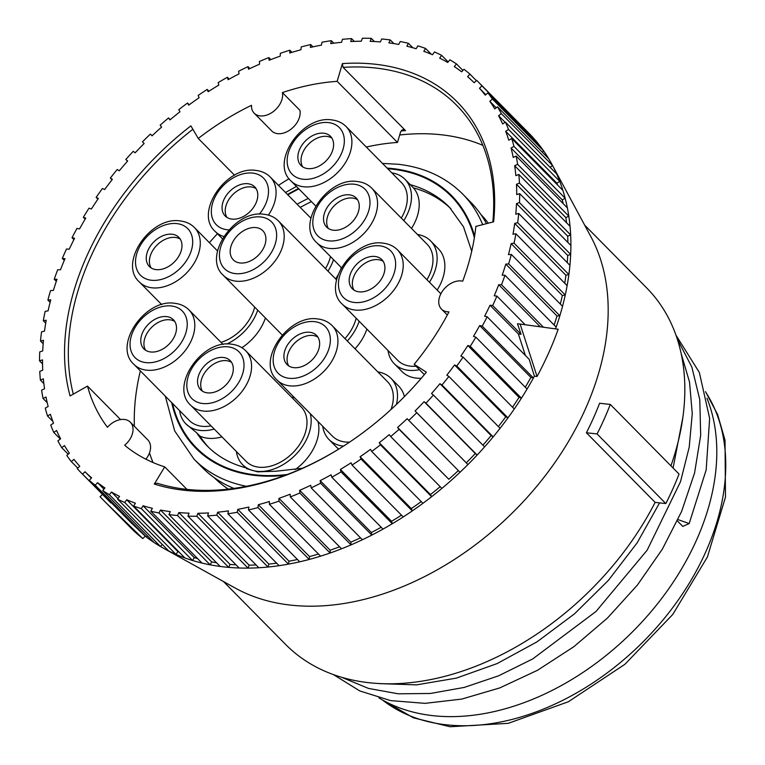 <?xml version="1.0" encoding="UTF-8"?>
<svg xmlns="http://www.w3.org/2000/svg" width="765" height="765" viewBox="0 0 765 765"><rect width="100%" height="100%" fill="white"/><g stroke="black" fill="none" stroke-linecap="round" stroke-linejoin="round"><path stroke-width="1.15" d="M488.309 223.189A187.349 129.61 -44.6 0 0 480.831 214.41M233.927 488.405A188.726 130.566 135.4 0 1 202.123 467.386L194.061 459.22A188.726 130.566 135.4 0 0 246.521 486.282M486.464 223.667A188.726 130.566 -44.6 0 0 470.724 202.199L462.653 194.023A188.726 130.566 135.4 0 1 482.686 224.642M246.493 468.601L257.518 471.842L276.06 471.221L302.491 468.247M411.503 228.439A43.557 30.131 -44.6 0 0 415.319 221.372A43.557 30.131 -44.6 0 0 413.377 187.846L404.953 179.268A43.557 30.131 -44.6 0 0 391.804 172.852M403.786 220.616A43.557 30.131 -44.6 0 0 407.602 213.559A43.557 30.131 -44.6 0 0 404.953 179.268M450.901 208.74A170.06 117.657 -44.6 0 0 413.377 187.846M388.018 350.494A43.557 30.131 -44.6 0 0 394.271 363.719L401.988 371.532A43.557 30.131 -44.6 0 0 421.276 378.264M404.417 396.605A43.557 30.131 -44.6 0 0 398.689 386.143L390.972 378.331A43.557 30.131 -44.6 0 0 377.834 371.905M322.734 426.306A43.557 30.131 -44.6 0 0 328.988 439.531L336.705 447.343A43.557 30.131 -44.6 0 0 338.704 449.122M295.261 469.547A43.557 30.131 -44.6 0 0 314.998 445.641A43.557 30.131 -44.6 0 0 317.982 421.486M208.912 447.659A170.06 117.657 135.4 0 1 199.904 436.079A43.557 30.131 -44.6 0 0 221.927 436.872M241.903 347.712A43.557 30.131 -44.6 0 0 263.686 322.39A43.557 30.131 -44.6 0 0 265.417 317.982M300.243 207.411A170.06 117.657 135.4 0 1 311.422 201.635M437.159 290.059A43.557 30.131 -44.6 0 0 440.975 282.993A43.557 30.131 -44.6 0 0 438.316 248.711L430.599 240.899A43.557 30.131 -44.6 0 0 417.461 234.472M355.036 348.811A43.557 30.131 -44.6 0 0 365.154 333.502A43.557 30.131 -44.6 0 0 366.884 329.093M335.682 278.948A43.557 30.131 -44.6 0 0 337.843 275.266M340.846 268.563A43.557 30.131 -44.6 0 0 341.228 267.463M401.29 218.092A38.709 26.785 -44.6 0 0 401.501 182.672L346.096 126.55C342.318 122.792 337.566 120.583 331.819 119.923C302.232 114.922 269.71 162.247 290.996 180.951A38.709 26.785 -44.6 0 0 303.762 186.794A38.709 26.785 -44.6 0 0 343.724 165.288A38.709 26.785 -44.6 0 0 346.096 126.55M429.442 282.247A43.557 30.131 -44.6 0 0 433.258 275.18A43.557 30.131 -44.6 0 0 430.599 240.899M426.947 279.722A38.709 26.785 -44.6 0 0 427.157 244.293L371.752 188.171C367.975 184.413 363.222 182.204 357.475 181.544C327.879 176.543 295.367 223.868 316.653 242.572A38.709 26.785 -44.6 0 0 329.419 248.424A38.709 26.785 -44.6 0 0 369.38 226.918A38.709 26.785 -44.6 0 0 371.752 188.171M394.271 363.719A43.557 30.131 -44.6 0 0 419.478 369.696M342.309 304.193A38.709 26.785 -44.6 0 0 355.075 310.045A38.709 26.785 -44.6 0 0 395.036 288.539A38.709 26.785 -44.6 0 0 397.408 249.792C393.631 246.034 388.869 243.825 383.131 243.165C353.535 238.164 321.023 285.488 342.309 304.193L397.714 360.315A38.709 26.785 -44.6 0 0 410.48 366.167A38.709 26.785 -44.6 0 0 416.055 366.225M328.988 439.531A43.557 30.131 -44.6 0 0 343.495 446.119M396.442 404.455A43.557 30.131 -44.6 0 0 390.972 378.331M277.026 380.004A38.709 26.785 -44.6 0 0 289.792 385.856A38.709 26.785 -44.6 0 0 329.753 364.35A38.709 26.785 -44.6 0 0 332.125 325.603C328.348 321.845 323.585 319.636 317.848 318.976C288.252 313.975 255.74 361.3 277.026 380.004L332.431 436.127A38.709 26.785 -44.6 0 0 345.197 441.979A38.709 26.785 -44.6 0 0 349.624 442.103M390.972 409.552A38.709 26.785 -44.6 0 0 387.53 381.725L332.125 325.603M236.385 451.513A43.557 30.131 -44.6 0 0 242.648 464.738A43.557 30.131 -44.6 0 0 307.281 437.829A43.557 30.131 -44.6 0 0 310.265 413.674M294.563 397.771A43.557 30.131 -44.6 0 0 291.484 397.121M190.676 405.221L246.091 461.343A38.709 26.785 -44.6 0 0 258.847 467.195A38.709 26.785 -44.6 0 0 298.819 445.679A38.709 26.785 -44.6 0 0 301.18 406.942L245.775 350.819C241.998 347.061 237.246 344.852 231.499 344.193C201.912 339.191 169.39 386.516 190.676 405.221A38.709 26.785 -44.6 0 0 203.442 411.063A38.709 26.785 -44.6 0 0 243.404 389.557A38.709 26.785 -44.6 0 0 245.775 350.819M347.32 340.999A43.557 30.131 -44.6 0 0 357.446 325.689A43.557 30.131 -44.6 0 0 359.168 321.271M344.958 338.608A38.709 26.785 -44.6 0 0 356.155 318.221M327.975 271.135A43.557 30.131 -44.6 0 0 331.79 264.068A43.557 30.131 -44.6 0 0 333.511 259.651M325.479 268.611A38.709 26.785 -44.6 0 0 330.499 256.6M226.756 344.059A43.557 30.131 -44.6 0 0 255.969 314.578A43.557 30.131 -44.6 0 0 257.7 310.16M221.047 342.395A38.709 26.785 -44.6 0 0 254.678 307.109M179.612 410.633A43.557 30.131 -44.6 0 0 185.866 423.848A43.557 30.131 -44.6 0 0 214.219 429.06M133.894 364.331A38.709 26.785 -44.6 0 0 146.66 370.184A38.709 26.785 -44.6 0 0 186.631 348.677A38.709 26.785 -44.6 0 0 188.993 309.93C185.226 306.172 180.464 303.963 174.716 303.303C145.13 298.302 112.618 345.627 133.894 364.331L189.309 420.454A38.709 26.785 -44.6 0 0 202.075 426.306A38.709 26.785 -44.6 0 0 211.083 425.885M185.866 423.848L196.748 432.875A170.06 117.657 135.4 0 0 207.344 446.11C217.509 456.399 230.255 463.6 245.584 467.711L242.648 464.738M199.904 436.079L196.748 432.875M325.374 210.777A20.741 14.344 -44.6 0 0 326.636 227.1A20.741 14.344 -44.6 0 0 357.418 214.286A20.741 14.344 -44.6 0 0 356.155 197.963A20.741 14.344 -44.6 0 0 325.374 210.777M299.717 149.156A20.741 14.344 -44.6 0 0 300.98 165.479A20.741 14.344 -44.6 0 0 331.761 152.665A20.741 14.344 -44.6 0 0 330.499 136.333A20.741 14.344 -44.6 0 0 299.717 149.156M351.03 272.397A20.741 14.344 -44.6 0 0 352.292 288.721A20.741 14.344 -44.6 0 0 383.074 275.907A20.741 14.344 -44.6 0 0 381.811 259.584A20.741 14.344 -44.6 0 0 351.03 272.397M285.747 348.209A20.741 14.344 -44.6 0 0 287.009 364.532A20.741 14.344 -44.6 0 0 317.791 351.718A20.741 14.344 -44.6 0 0 316.528 335.395A20.741 14.344 -44.6 0 0 285.747 348.209M199.397 373.425A20.741 14.344 -44.6 0 0 200.66 389.748A20.741 14.344 -44.6 0 0 231.441 376.935A20.741 14.344 -44.6 0 0 230.179 360.602A20.741 14.344 -44.6 0 0 199.397 373.425M142.615 332.536A20.741 14.344 -44.6 0 0 143.877 348.859A20.741 14.344 -44.6 0 0 174.659 336.045A20.741 14.344 -44.6 0 0 173.397 319.722A20.741 14.344 -44.6 0 0 142.615 332.536M148.085 250.174A20.741 14.344 -44.6 0 0 149.347 266.497A20.741 14.344 -44.6 0 0 180.129 253.684A20.741 14.344 -44.6 0 0 178.867 237.36A20.741 14.344 -44.6 0 0 148.085 250.174M223.906 199.665A20.741 14.344 -44.6 0 0 225.168 215.988A20.741 14.344 -44.6 0 0 255.94 203.174A20.741 14.344 -44.6 0 0 254.678 186.851A20.741 14.344 -44.6 0 0 223.906 199.665M231.575 362.38A20.741 14.344 -44.6 0 0 202.553 376.619A20.741 14.344 -44.6 0 0 202.419 391.164M174.793 321.491A20.741 14.344 -44.6 0 0 145.771 335.73A20.741 14.344 -44.6 0 0 145.637 350.274M317.924 337.174A20.741 14.344 -44.6 0 0 288.902 351.403A20.741 14.344 -44.6 0 0 288.768 365.947M331.895 138.111A20.741 14.344 -44.6 0 0 302.873 152.35A20.741 14.344 -44.6 0 0 302.739 166.894M180.263 239.139A20.741 14.344 -44.6 0 0 151.24 253.368A20.741 14.344 -44.6 0 0 151.107 267.922M383.208 261.362A20.741 14.344 -44.6 0 0 354.185 275.591A20.741 14.344 -44.6 0 0 354.052 290.145M256.074 188.63A20.741 14.344 -44.6 0 0 227.062 202.859A20.741 14.344 -44.6 0 0 226.928 217.403M357.551 199.742A20.741 14.344 -44.6 0 0 328.529 213.97A20.741 14.344 -44.6 0 0 328.395 228.515M232.024 243.528A20.741 14.344 -44.6 0 0 233.287 259.851A20.741 14.344 -44.6 0 0 264.068 247.038A20.741 14.344 -44.6 0 0 262.797 230.705A20.741 14.344 -44.6 0 0 232.024 243.528M228.333 489.112A187.349 129.61 135.4 0 1 214.21 477.656M399.674 134.994A246.799 170.738 135.4 0 1 441.195 134.755A246.799 170.738 135.4 0 1 482.839 145.34M134.363 426.296A246.799 170.738 135.4 0 1 140.358 370.872M209.352 242.658A246.799 170.738 135.4 0 1 217.442 233.746M343.093 67.377L342.385 63.591L337.164 81.348L397.494 142.443L400.277 132.976A6.914 3.892 -93.8 0 1 403.318 129.629A6.914 3.892 -93.8 0 1 405.517 130.605L343.093 67.377A246.799 170.738 -44.6 0 1 375.261 67.98A246.799 170.738 135.4 0 1 456.629 105.274A246.799 170.738 135.4 0 1 492.842 222.013M345.311 444.953A246.799 170.738 135.4 0 1 186.765 489.361A246.799 170.738 -44.6 0 1 157.093 483.193L154.301 484.063A249.562 172.651 135.4 0 0 344.977 445.173A249.562 172.651 135.4 0 0 426.354 372.201L414.161 364.312A228.821 158.307 -44.6 0 0 448.969 311.891A18.083 12.508 135.4 0 1 441.462 309.089A18.083 12.508 135.4 0 1 443.136 290.212A18.083 12.508 135.4 0 1 462.701 281.204A228.821 158.307 -44.6 0 0 475.849 226.411L493.626 221.812A249.562 172.651 135.4 0 0 342.385 63.591M192.885 129.285A246.799 170.738 -44.6 0 0 73.297 394.138M505.789 264.116L508.649 263.896A278.594 192.742 135.4 0 0 511.326 254.429L508.467 254.659A275.142 190.351 -44.6 0 0 511.135 243.624L514.051 243.146A278.594 192.742 135.4 0 0 515.926 233.784L512.999 234.262A275.142 190.351 -44.6 0 0 514.711 223.39L517.666 222.663A278.594 192.742 135.4 0 0 518.718 213.464L515.753 214.2A275.142 190.351 -44.6 0 0 516.499 203.567L519.473 202.582A278.594 192.742 135.4 0 0 519.693 193.631L516.71 194.616A275.142 190.351 -44.6 0 0 516.48 184.308L519.454 183.084A278.594 192.742 135.4 0 0 518.842 174.439L515.868 175.654A275.142 190.351 -44.6 0 0 514.663 165.747L517.609 164.293A278.594 192.742 135.4 0 0 516.165 156.022L513.219 157.475A275.142 190.351 -44.6 0 0 511.058 148.037L513.946 146.364A278.594 192.742 135.4 0 0 511.689 138.532L508.802 140.205A275.142 190.351 -44.6 0 0 505.684 131.312L508.505 129.438A278.594 192.742 135.4 0 0 505.455 122.094L502.634 123.978A275.142 190.351 -44.6 0 0 498.598 115.697L501.324 113.631A278.594 192.742 135.4 0 0 497.489 106.842L494.764 108.917A275.142 190.351 -44.6 0 0 489.839 101.315L492.45 99.067A278.594 192.742 135.4 0 0 487.879 92.881L485.259 95.137A275.142 190.351 -44.6 0 0 479.483 88.271L481.96 85.862A278.594 192.742 135.4 0 0 477.857 81.511A278.594 192.742 135.4 0 0 476.672 80.325L474.195 82.735A275.142 190.351 -44.6 0 0 467.606 76.663L469.93 74.109A278.594 192.742 135.4 0 0 463.973 69.271L461.649 71.824A275.142 190.351 -44.6 0 0 454.295 66.584L456.456 63.906A278.594 192.742 135.4 0 0 449.868 59.804L447.716 62.472A275.142 190.351 -44.6 0 0 439.665 58.102L441.625 55.329A278.594 192.742 135.4 0 0 434.463 51.982L432.502 54.755A275.142 190.351 -44.6 0 0 423.8 51.293L425.57 48.434A278.594 192.742 135.4 0 0 417.891 45.881L416.122 48.731A275.142 190.351 -44.6 0 0 406.856 46.206L408.395 43.289A278.594 192.742 135.4 0 0 400.258 41.53L398.708 44.447A275.142 190.351 -44.6 0 0 388.926 42.869L390.255 39.923A278.594 192.742 135.4 0 0 381.706 38.986L380.387 41.941A275.142 190.351 -44.6 0 0 370.174 41.329L371.264 38.355A278.594 192.742 135.4 0 0 362.38 38.25L361.3 41.214A275.142 190.351 -44.6 0 0 350.733 41.568L351.575 38.613A278.594 192.742 135.4 0 0 342.424 39.331L341.582 42.295A275.142 190.351 -44.6 0 0 330.748 43.615L331.331 40.688A278.594 192.742 135.4 0 0 321.989 42.228L321.405 45.154A275.142 190.351 -44.6 0 0 310.38 47.43L310.705 44.561A278.594 192.742 135.4 0 0 301.228 46.914L300.903 49.782A275.142 190.351 -44.6 0 0 289.772 53.005L289.839 50.203A278.594 192.742 135.4 0 0 280.306 53.349L280.239 56.141A275.142 190.351 -44.6 0 0 269.089 60.272L268.888 57.576A278.594 192.742 135.4 0 0 259.383 61.487L259.574 64.184A275.142 190.351 -44.6 0 0 248.482 69.204L248.032 66.622A278.594 192.742 135.4 0 0 238.604 71.269L239.053 73.851A275.142 190.351 -44.6 0 0 228.113 79.713L227.406 77.265A278.594 192.742 135.4 0 0 218.149 82.62L218.847 85.068A275.142 190.351 -44.6 0 0 208.137 91.724L207.181 89.428A278.594 192.742 135.4 0 0 198.154 95.443L199.11 97.738A275.142 190.351 -44.6 0 0 188.706 105.149L187.511 103.026A278.594 192.742 135.4 0 0 178.781 109.663L179.976 111.786A275.142 190.351 -44.6 0 0 169.964 119.885L168.53 117.953A278.594 192.742 135.4 0 0 160.172 125.154L161.606 127.086A275.142 190.351 -44.6 0 0 152.053 135.816L150.409 134.085A278.594 192.742 135.4 0 0 142.472 141.802L144.126 143.533A275.142 190.351 -44.6 0 0 135.118 152.828L133.263 151.317A278.594 192.742 135.4 0 0 125.823 159.474L127.679 160.994A275.142 190.351 -44.6 0 0 119.283 170.786L117.227 169.495A278.594 192.742 135.4 0 0 110.342 178.054L112.398 179.335A275.142 190.351 -44.6 0 0 104.671 189.548L102.434 188.506A278.594 192.742 135.4 0 0 96.141 197.38L98.379 198.431A275.142 190.351 -44.6 0 0 91.389 208.979L88.989 208.185A278.594 192.742 135.4 0 0 83.347 217.317L85.747 218.121A275.142 190.351 -44.6 0 0 79.541 228.936L76.988 228.391A278.594 192.742 135.4 0 0 72.034 237.714L74.588 238.259A275.142 190.351 -44.6 0 0 69.204 249.256L66.536 248.96A278.594 192.742 135.4 0 0 62.309 258.407L64.987 258.704A275.142 190.351 -44.6 0 0 60.483 269.787L57.7 269.758A278.594 192.742 135.4 0 0 54.239 279.244L57.021 279.282A275.142 190.351 -44.6 0 0 53.416 290.384L50.557 290.604A278.594 192.742 135.4 0 0 47.889 300.071L50.748 299.842A275.142 190.351 -44.6 0 0 48.08 310.867L45.164 311.355A278.594 192.742 135.4 0 0 43.289 320.717L46.216 320.239A275.142 190.351 -44.6 0 0 44.504 331.111L41.549 331.838A278.594 192.742 135.4 0 0 40.497 341.037L43.462 340.301A275.142 190.351 -44.6 0 0 42.716 350.934L39.742 351.91A278.594 192.742 135.4 0 0 39.522 360.87L42.505 359.885A275.142 190.351 -44.6 0 0 42.735 370.193L39.761 371.417A278.594 192.742 135.4 0 0 40.373 380.062L43.347 378.838A275.142 190.351 -44.6 0 0 44.552 388.754L41.606 390.207A278.594 192.742 135.4 0 0 43.05 398.479L45.996 397.025A275.142 190.351 -44.6 0 0 48.157 406.464L45.269 408.137A278.594 192.742 135.4 0 0 47.526 415.969L50.413 414.295A275.142 190.351 -44.6 0 0 53.531 423.188L50.71 425.063A278.594 192.742 135.4 0 0 53.76 432.407L56.581 430.523A275.142 190.351 -44.6 0 0 60.617 438.794L57.891 440.87A278.594 192.742 135.4 0 0 61.716 447.659L64.451 445.584A275.142 190.351 -44.6 0 0 69.376 453.186L66.765 455.433A278.594 192.742 135.4 0 0 71.336 461.62L73.947 459.363A275.142 190.351 -44.6 0 0 79.732 466.229L77.255 468.639A278.594 192.742 135.4 0 0 81.358 472.99A278.594 192.742 135.4 0 0 82.543 474.176L85.02 471.756A275.142 190.351 -44.6 0 0 91.609 477.838L89.285 480.391A278.594 192.742 135.4 0 0 95.242 485.23L97.566 482.677A275.142 190.351 -44.6 0 0 104.92 487.917L102.759 490.594A278.594 192.742 135.4 0 0 109.347 494.697L111.499 492.029A275.142 190.351 -44.6 0 0 119.55 496.399L117.59 499.172A278.594 192.742 135.4 0 0 124.743 502.519L126.713 499.746A275.142 190.351 -44.6 0 0 135.405 503.207L133.645 506.057A278.594 192.742 135.4 0 0 141.324 508.62L143.093 505.77A275.142 190.351 -44.6 0 0 152.359 508.295L150.81 511.211A278.594 192.742 135.4 0 0 158.957 512.961L160.507 510.054A275.142 190.351 -44.6 0 0 170.279 511.622L168.96 514.577A278.594 192.742 135.4 0 0 177.509 515.514L178.828 512.56A275.142 190.351 -44.6 0 0 189.041 513.172L187.951 516.136A278.594 192.742 135.4 0 0 196.835 516.251L197.915 513.286A275.142 190.351 -44.6 0 0 208.482 512.923L207.64 515.887A278.594 192.742 135.4 0 0 216.791 515.17L217.633 512.206A275.142 190.351 -44.6 0 0 228.467 510.886L227.884 513.812A278.594 192.742 135.4 0 0 237.227 512.273L237.81 509.347A275.142 190.351 -44.6 0 0 248.835 507.061L248.51 509.939A278.594 192.742 135.4 0 0 257.987 507.587L258.312 504.718A275.142 190.351 -44.6 0 0 269.443 501.496L269.376 504.298A278.594 192.742 135.4 0 0 278.909 501.152L278.976 498.359A275.142 190.351 -44.6 0 0 290.126 494.219L290.318 496.925A278.594 192.742 135.4 0 0 299.832 493.014L299.641 490.308A275.142 190.351 -44.6 0 0 310.733 485.297L311.183 487.879A278.594 192.742 135.4 0 0 320.611 483.231L320.153 480.649A275.142 190.351 -44.6 0 0 331.102 474.788L331.809 477.236A278.594 192.742 135.4 0 0 341.066 471.881L340.368 469.433A275.142 190.351 -44.6 0 0 351.078 462.777L352.034 465.063A278.594 192.742 135.4 0 0 361.061 459.048L360.105 456.753A275.142 190.351 -44.6 0 0 370.509 449.351L371.704 451.465A278.594 192.742 135.4 0 0 380.435 444.838L379.239 442.715A275.142 190.351 -44.6 0 0 389.251 434.616L390.686 436.547A278.594 192.742 135.4 0 0 399.043 429.347L397.609 427.415A275.142 190.351 -44.6 0 0 407.152 418.685L408.806 420.406A278.594 192.742 135.4 0 0 416.743 412.698L415.089 410.968A275.142 190.351 -44.6 0 0 424.087 401.673L425.952 403.184A278.594 192.742 135.4 0 0 433.392 395.017L431.527 393.506A275.142 190.351 -44.6 0 0 439.923 383.714L441.988 384.996A278.594 192.742 135.4 0 0 448.873 376.447L446.817 375.166A275.142 190.351 -44.6 0 0 454.544 364.953L456.782 365.995A278.594 192.742 135.4 0 0 463.074 357.121L460.836 356.069A275.142 190.351 -44.6 0 0 467.826 345.512L470.226 346.316A278.594 192.742 135.4 0 0 475.868 337.183L473.468 336.38A275.142 190.351 -44.6 0 0 479.674 325.565L482.227 326.11A278.594 192.742 135.4 0 0 487.171 316.786L484.628 316.241A275.142 190.351 -44.6 0 0 490.002 305.245L492.679 305.531A278.594 192.742 135.4 0 0 496.896 296.093L494.228 295.797A275.142 190.351 -44.6 0 0 498.732 284.704L501.505 284.743A278.594 192.742 135.4 0 0 504.977 275.257L502.194 275.218A275.142 190.351 -44.6 0 0 505.789 264.116L556.997 315.983A275.142 190.351 135.4 0 1 554.109 325.02M337.164 81.348A228.821 158.307 -44.6 0 0 282.39 92.594A18.083 12.508 135.4 0 1 272.914 111.862A18.083 12.508 135.4 0 1 254.181 113.172A18.083 12.508 135.4 0 1 251.484 105.302A228.821 158.307 -44.6 0 0 198.259 138.455L190.887 125.881A249.562 172.651 -44.6 0 0 70.084 395.954L87.487 386.096A228.821 158.307 -44.6 0 0 107.454 427.262A18.083 12.508 135.4 0 1 130.318 422.194A18.083 12.508 135.4 0 1 124.647 445.249A228.821 158.307 -44.6 0 0 164.714 466.87L154.301 484.063M282.39 92.594L299.928 110.351A18.083 12.508 135.4 0 1 290.442 129.62A18.083 12.508 135.4 0 1 271.718 130.93L254.181 113.172M397.494 142.443A228.821 158.307 -44.6 0 0 366.32 147.033M289.074 178.714A228.821 158.307 -44.6 0 0 278.479 185.36M198.259 138.455L234.549 175.214M87.487 386.096L120.554 419.583M149.491 452.861A228.821 158.307 -44.6 0 0 153.038 462.538M164.714 466.87L186.937 489.38M130.318 422.194L147.855 439.952A18.083 12.508 135.4 0 1 145.886 459.201M414.161 364.312L424.346 374.63M479.674 325.565L530.881 377.422A275.142 190.351 135.4 0 1 525.278 387.224M467.826 345.512L519.033 397.379A275.142 190.351 135.4 0 1 512.531 407.209M454.544 364.953L505.742 416.81A275.142 190.351 135.4 0 1 498.369 426.574M439.923 383.714L491.13 435.572A275.142 190.351 135.4 0 1 482.906 445.173M424.087 401.673L475.295 453.53A275.142 190.351 135.4 0 1 466.287 462.835L467.941 464.556A278.594 192.742 135.4 0 1 460.014 472.273A278.594 192.742 135.4 0 1 450.25 481.204A278.594 192.742 135.4 0 1 441.883 488.405A278.594 192.742 135.4 0 1 431.642 496.695A278.594 192.742 135.4 0 1 422.911 503.332A278.594 192.742 135.4 0 1 412.268 510.915A278.594 192.742 135.4 0 1 403.241 516.93A278.594 192.742 135.4 0 1 392.273 523.738A278.594 192.742 135.4 0 1 383.007 529.093A278.594 192.742 135.4 0 1 371.809 535.089A278.594 192.742 135.4 0 1 362.39 539.746A278.594 192.742 135.4 0 1 351.039 544.871A278.594 192.742 135.4 0 1 341.525 548.782A278.594 192.742 135.4 0 1 330.107 553.019A278.594 192.742 135.4 0 1 320.583 556.155A278.594 192.742 135.4 0 1 309.184 559.454A278.594 192.742 135.4 0 1 299.717 561.797A278.594 192.742 135.4 0 1 288.434 564.13A278.594 192.742 135.4 0 1 279.082 565.67A278.594 192.742 135.4 0 1 267.999 567.028A278.594 192.742 135.4 0 1 258.847 567.745A278.594 192.742 135.4 0 1 248.042 568.108A278.594 192.742 135.4 0 1 239.158 568.003A278.594 192.742 135.4 0 1 228.716 567.372A278.594 192.742 135.4 0 1 224.422 566.951A278.594 192.742 135.4 0 1 220.167 566.435A278.594 192.742 -44.6 0 1 210.165 564.828A278.594 192.742 135.4 0 1 202.017 563.069A278.594 192.742 -44.6 0 1 192.531 560.487A278.594 192.742 135.4 0 1 184.853 557.924A278.594 192.742 -44.6 0 1 175.95 554.376A278.594 192.742 135.4 0 1 168.788 551.029A278.594 192.742 -44.6 0 1 163.414 548.189A278.594 192.742 -44.6 0 1 160.554 546.564A278.594 192.742 135.4 0 1 153.966 542.452A278.594 192.742 -44.6 0 1 146.45 537.087A278.594 192.742 135.4 0 1 145.264 536.179L142.816 538.56A281.998 195.094 135.4 0 1 130.136 527.238L100.072 496.762L102.5 494.4M415.089 410.968L466.287 462.835M458.331 470.571A275.142 190.351 135.4 0 1 448.816 479.273L399.043 429.347M397.609 427.415L448.816 479.273M440.191 486.693A275.142 190.351 135.4 0 1 430.446 494.573L431.642 496.695L380.435 444.838M379.239 442.715L430.446 494.573M421.19 501.591A275.142 190.351 135.4 0 1 411.312 508.62L412.268 510.915L361.061 459.048M360.105 456.753L411.312 508.62M401.482 515.151A275.142 190.351 135.4 0 1 391.565 521.29L392.273 523.738L341.066 471.881M340.368 469.433L391.565 521.29M381.2 527.257A275.142 190.351 135.4 0 1 371.36 532.507L371.809 535.089L320.611 483.231M320.153 480.649L371.36 532.507M360.506 537.833A275.142 190.351 135.4 0 1 350.848 542.175L351.039 544.871L299.832 493.014M299.641 490.308L350.848 542.175M339.545 546.774A275.142 190.351 135.4 0 1 330.174 550.217L330.107 553.019L278.909 501.152M278.976 498.359L330.174 550.217M318.479 554.023A275.142 190.351 135.4 0 1 309.519 556.576L309.184 559.454L257.987 507.587M258.312 504.718L309.519 556.576M297.451 559.502A275.142 190.351 135.4 0 1 289.017 561.204L288.434 564.13L237.227 512.273M237.81 509.347L289.017 561.204M276.614 563.174A275.142 190.351 135.4 0 1 268.831 564.073L267.999 567.028L216.791 515.17M217.633 512.206L268.831 564.073M256.103 564.962A275.142 190.351 135.4 0 1 249.122 565.144L248.042 568.108L196.835 516.251M197.915 513.286L249.122 565.144M236.041 564.847A275.142 190.351 135.4 0 1 230.036 564.427L228.716 567.372L177.509 515.514M178.828 512.56L230.036 564.427M216.533 562.763A275.142 190.351 135.4 0 1 211.714 561.912L210.165 564.828L158.957 512.961M160.507 510.054L211.714 561.912M197.6 558.593A275.142 190.351 135.4 0 1 194.291 557.628L192.531 560.487L141.324 508.62M143.093 505.77L194.291 557.628M179.125 552.12A275.142 190.351 135.4 0 1 177.92 551.603L175.95 554.376L124.743 502.519M126.713 499.746L177.92 551.603M111.499 492.029L117.992 498.598M97.566 482.677L103.935 489.131M479.483 88.271L485.804 94.669M489.839 101.315L496.236 107.798M498.598 115.697L505.13 122.314M505.684 131.312L556.891 183.179A275.142 190.351 135.4 0 1 557.58 185.006M511.058 148.037L562.256 199.904A275.142 190.351 135.4 0 1 563.183 203.643M514.663 165.747L565.861 217.604A275.142 190.351 135.4 0 1 566.559 222.768M516.48 184.308L567.687 236.165A275.142 190.351 135.4 0 1 567.888 242.448M516.499 203.567L567.697 255.424A275.142 190.351 135.4 0 1 567.257 262.625M514.711 223.39L565.909 275.257A275.142 190.351 135.4 0 1 564.713 283.203M511.135 243.624L562.332 295.491A275.142 190.351 135.4 0 1 560.315 304.04M498.732 284.704L540.291 326.798M490.002 305.245L518.374 333.97L525.402 355.505M85.02 471.756L91.322 478.144M475.868 337.183L527.075 389.041A278.594 192.742 135.4 0 1 521.434 398.173L519.033 397.379M482.227 326.11L533.425 377.977L530.881 377.422M487.171 316.786L529.208 359.359L534.41 376.17A278.594 192.742 135.4 0 1 533.425 377.977A278.594 192.742 135.4 0 1 527.075 389.041M470.226 346.316L521.434 398.173A278.594 192.742 135.4 0 1 514.271 408.979A278.594 192.742 135.4 0 1 507.979 417.853L505.742 416.81M456.782 365.995L507.979 417.853A278.594 192.742 135.4 0 1 500.081 428.304A278.594 192.742 135.4 0 1 493.186 436.863L491.13 435.572M441.988 384.996L493.186 436.863A278.594 192.742 135.4 0 1 484.599 446.884A278.594 192.742 135.4 0 1 477.159 455.041L475.295 453.53M425.952 403.184L477.159 455.041A278.594 192.742 135.4 0 1 467.941 464.556L416.743 412.698M162.266 544.422L160.554 546.564L109.347 494.697M147.511 535.921L146.45 537.087L95.242 485.23M477.857 81.511L529.064 133.368A278.594 192.742 135.4 0 1 533.167 137.719L532.641 138.226M481.96 85.862L533.167 137.719A278.594 192.742 135.4 0 1 539.076 144.748A278.594 192.742 135.4 0 1 543.657 150.925L542.232 152.149M492.45 99.067L543.657 150.925A278.594 192.742 135.4 0 1 548.696 158.699A278.594 192.742 135.4 0 1 552.005 164.513A278.594 192.742 135.4 0 1 552.531 165.489L550.111 167.325M501.324 113.631L552.531 165.489A278.594 192.742 135.4 0 1 556.652 173.951A278.594 192.742 135.4 0 1 559.712 181.295L556.891 183.179M508.505 129.438L559.712 181.295A278.594 192.742 135.4 0 1 562.897 190.389A278.594 192.742 135.4 0 1 565.153 198.231L562.256 199.904M513.946 146.364L565.153 198.231A278.594 192.742 135.4 0 1 567.372 207.879A278.594 192.742 135.4 0 1 568.806 216.151L565.861 217.604M517.609 164.293L568.806 216.151A278.594 192.742 135.4 0 1 570.04 226.297A278.594 192.742 135.4 0 1 570.652 234.941L567.687 236.165M519.454 183.084L570.652 234.941A278.594 192.742 135.4 0 1 570.891 245.489A278.594 192.742 135.4 0 1 570.68 254.449L567.697 255.424M519.473 202.582L570.68 254.449A278.594 192.742 135.4 0 1 569.915 265.321A278.594 192.742 135.4 0 1 568.873 274.52L565.909 275.257M517.666 222.663L568.873 274.52A278.594 192.742 135.4 0 1 567.123 285.641A278.594 192.742 135.4 0 1 565.259 295.003L562.332 295.491M514.051 243.146L565.259 295.003A278.594 192.742 135.4 0 1 562.533 306.296A278.594 192.742 135.4 0 1 559.856 315.754L556.997 315.983M508.649 263.896L559.856 315.754A278.594 192.742 135.4 0 1 556.174 327.114A278.594 192.742 135.4 0 1 555.553 328.883M492.679 305.531L521.042 334.267L517.484 323.767L520.114 324.054L537.049 376.457L534.41 376.17M521.042 334.267L518.374 333.97M520.114 324.054L558.173 329.246A281.998 195.094 135.4 0 1 537.049 376.457M142.816 538.56L104.834 501.61M163.414 548.189L235.046 587.96A255.089 176.476 -44.6 0 0 290.91 605.144A255.089 176.476 135.4 0 0 539.057 483.528A255.089 176.476 135.4 0 0 590.867 236.653L552.005 164.513M111.212 502.605L81.358 472.99M145.264 536.179L131.312 522.954L89.285 480.391M71.336 461.62L77.772 468.132M82.543 474.176L110.906 502.901M102.759 490.594L153.966 542.452M117.59 499.172L168.788 551.029M133.645 506.057L184.853 557.924M150.81 511.211L202.017 563.069M168.96 514.577L220.167 566.435M496.896 296.093L525.192 324.743M501.505 284.743L543.456 327.229M504.977 275.257L556.174 327.114M511.326 254.429L562.533 306.296M515.926 233.784L567.123 285.641M518.718 213.464L569.915 265.321M519.693 193.631L570.891 245.489M518.842 174.439L570.04 226.297M516.165 156.022L567.372 207.879M511.689 138.532L562.897 190.389M505.455 122.094L556.652 173.951M497.489 106.842L548.696 158.699M487.879 92.881L539.076 144.748M469.93 74.109L476.366 80.631M456.456 63.906L462.901 70.447M441.625 55.329L448.147 61.936M425.57 48.434L431.297 54.239M408.395 43.289L412.813 47.765M390.255 39.923L393.889 43.605M586.392 432.77L597.092 433.937A267.54 185.092 -44.6 0 0 610.288 404.427L599.588 403.26A253.712 175.52 -44.6 0 1 593.439 418.063A253.712 175.52 -44.6 0 1 586.392 432.77L655.127 502.385A253.712 175.52 135.4 0 1 285.641 644.474L223.543 581.572M584.623 225.073L646.721 287.965A253.712 175.52 135.4 0 1 670.915 465.837M655.127 502.385L665.827 503.561A267.54 185.092 -44.6 0 0 679.033 474.051L610.288 404.427M665.827 503.561L597.092 433.937M379.058 683.614L416.543 684.866L456.399 678.115L497.087 663.59L537.02 641.854L574.62 613.74L608.424 580.319L637.121 542.892L659.583 502.873M673.085 468.037L682.858 417.441M378.914 697.871A228.133 157.829 135.4 0 0 433.076 715.686A228.133 157.829 -44.6 0 0 649.007 614.066A228.133 157.829 -44.6 0 0 706.975 398.23M678.01 519.598L689.179 523.585L682.791 526.406L677.388 520.936M689.179 523.585L706.172 469.911L709.643 418.407L699.353 372.478L675.944 335.137M333.617 674.72L359.818 690.948L390.638 700.606L425.024 703.351L461.811 699.076L499.746 687.926L537.527 670.274L573.865 646.693L607.525 617.986L637.36 585.11L662.356 549.165L681.644 511.374L694.563 473L700.683 435.323L699.774 399.626L691.856 367.095L677.197 338.838M342.012 677.446L368.472 688.414L398.23 693.807L430.446 693.473L464.221 687.419L498.617 675.811L532.679 658.952L596.002 611.474L647.171 550.169L680.496 481.74L689.217 447.181L692.258 413.655L689.533 382.098L681.108 353.382M187.951 516.136L239.158 568.003M207.64 515.887L258.847 567.745M227.884 513.812L279.082 565.67M248.51 509.939L299.717 561.797M269.376 504.298L320.583 556.155M290.318 496.925L341.525 548.782M311.183 487.879L362.39 539.746M331.809 477.236L383.007 529.093M352.034 465.063L403.241 516.93M371.704 451.465L422.911 503.332M390.686 436.547L441.883 488.405M408.806 420.406L460.014 472.273M433.392 395.017L484.599 446.884M448.873 376.447L500.081 428.304M463.074 357.121L514.271 408.979M371.264 38.355L374.372 41.511M351.575 38.613L354.31 41.396M331.331 40.688L333.808 43.194M310.705 44.561L312.971 46.856M289.839 50.203L291.943 52.336M248.032 66.622L249.916 68.525M227.406 77.265L229.213 79.101M207.181 89.428L208.941 91.207M187.511 103.026L189.223 104.767M168.53 117.953L170.222 119.665M150.409 134.085L152.082 135.787M125.823 159.474L127.506 161.186M110.342 178.054L112.044 179.785M96.141 197.38L97.891 199.149M83.347 217.317L85.135 219.134M72.034 237.714L73.899 239.598M62.309 258.407L64.27 260.387M54.239 279.244L56.314 281.338M47.889 300.071L50.108 302.318M43.289 320.717L45.709 323.165M40.497 341.037L43.165 343.734M39.522 360.87L42.534 363.911M40.373 380.062L43.854 383.59M43.05 398.479L47.229 402.715M47.526 415.969L52.833 421.352M53.76 432.407L60.311 439.034M61.716 447.659L68.19 454.209M268.888 57.576L270.877 59.584M285.173 475.304A179.737 124.351 135.4 0 1 255.156 475.457A179.737 124.351 135.4 0 1 171.676 402.6M287.477 194.482A179.737 124.351 135.4 0 1 298.484 188.534M387.109 168.09A179.737 124.351 135.4 0 1 392.435 168.558A179.737 124.351 135.4 0 1 474.606 236.146M387.759 168.749A179.048 123.873 135.4 0 1 392.168 169.151A179.048 123.873 135.4 0 1 474.357 237.714M287.401 474.463A179.048 123.873 135.4 0 1 255.424 474.864A179.048 123.873 135.4 0 1 172.536 403.461M287.841 194.845A179.048 123.873 135.4 0 1 298.857 188.907M410.222 184.652A170.06 117.657 135.4 0 1 449.371 207.143L463.514 226.842L471.718 251.236M297.088 204.217A170.06 117.657 135.4 0 1 308.266 198.441M303.064 179.239A33.182 22.96 -44.6 0 0 341.372 153.717A33.182 22.96 -44.6 0 0 328.415 122.582A33.182 22.96 -44.6 0 0 290.107 148.104A33.182 22.96 -44.6 0 0 303.064 179.239M354.071 184.202A33.182 22.96 -44.6 0 0 315.763 209.725A33.182 22.96 -44.6 0 0 328.721 240.86A33.182 22.96 -44.6 0 0 367.028 215.338A33.182 22.96 -44.6 0 0 354.071 184.202M379.717 245.823A33.182 22.96 -44.6 0 0 341.41 271.346A33.182 22.96 -44.6 0 0 354.377 302.481A33.182 22.96 -44.6 0 0 392.684 276.959A33.182 22.96 -44.6 0 0 379.717 245.823M314.434 321.635A33.182 22.96 -44.6 0 0 276.127 347.157A33.182 22.96 -44.6 0 0 289.094 378.293A33.182 22.96 -44.6 0 0 327.401 352.77A33.182 22.96 -44.6 0 0 314.434 321.635M228.094 346.851A33.182 22.96 -44.6 0 0 189.787 372.364A33.182 22.96 -44.6 0 0 202.744 403.509A33.182 22.96 -44.6 0 0 241.052 377.986A33.182 22.96 -44.6 0 0 228.094 346.851M171.312 305.962A33.182 22.96 -44.6 0 0 133.005 331.484A33.182 22.96 -44.6 0 0 145.972 362.62A33.182 22.96 -44.6 0 0 184.269 337.097A33.182 22.96 -44.6 0 0 171.312 305.962M176.782 223.6A33.182 22.96 -44.6 0 0 138.475 249.122A33.182 22.96 -44.6 0 0 151.432 280.258A33.182 22.96 -44.6 0 0 189.739 254.735A33.182 22.96 -44.6 0 0 176.782 223.6M259.335 214.162A33.182 22.96 -44.6 0 0 252.593 173.091A33.182 22.96 -44.6 0 0 214.286 198.613A33.182 22.96 -44.6 0 0 227.253 229.749A33.182 22.96 -44.6 0 0 228.898 229.863M139.364 281.969A38.709 26.785 -44.6 0 0 152.13 287.822A38.709 26.785 -44.6 0 0 192.101 266.316A38.709 26.785 -44.6 0 0 194.463 227.568C190.686 223.81 185.933 221.601 180.186 220.942C150.6 215.94 118.078 263.265 139.364 281.969L161.711 304.604M268.391 215.118A38.709 26.785 -44.6 0 0 270.274 177.059C266.507 173.301 261.745 171.092 256.007 170.432C226.411 165.431 193.899 212.756 215.185 231.46A38.709 26.785 -44.6 0 0 223.763 236.49M260.712 216.954A33.182 22.96 -44.6 0 0 222.405 242.476A33.182 22.96 -44.6 0 0 235.371 273.612A33.182 22.96 -44.6 0 0 273.679 248.09A33.182 22.96 -44.6 0 0 260.712 216.954M223.304 275.324A38.709 26.785 -44.6 0 0 236.069 281.176A38.709 26.785 -44.6 0 0 276.031 259.67A38.709 26.785 -44.6 0 0 278.393 220.922C274.625 217.164 269.863 214.955 264.126 214.296C234.53 209.294 202.017 256.619 223.304 275.324L282.218 334.993M405.517 130.605A246.799 170.738 -44.6 0 0 401.233 130.939M705.617 392.043A224.671 155.438 135.4 0 1 669.079 612.421A224.671 155.438 135.4 0 1 446.32 724.809A224.671 155.438 135.4 0 1 382.395 699.918M462.653 194.023C445.679 177.126 424.116 167.2 397.972 164.245L382.519 163.442M296.428 186.45L285.517 192.493M217.729 250.107L217.26 250.662M165.307 396.146L174.678 430.915L194.061 459.22M315.725 205.995L290.996 180.951M341.381 267.616L316.653 242.572M440.86 293.808L397.408 249.792M223.074 344.451L188.993 309.93M217.537 250.939L194.463 227.568M310.886 218.188L270.274 177.059M222.376 238.747L215.185 231.46M336.543 279.818L278.393 220.922M441.462 309.089L447.315 315.017M705.521 391.67L717.627 414.553L725.029 440.219L725.478 497.126L707.395 557.006L672.751 614.477L624.9 664.288L568.328 701.773L508.256 723.336L450.088 726.75L413.377 717.819L382.098 699.745"/></g></svg>

